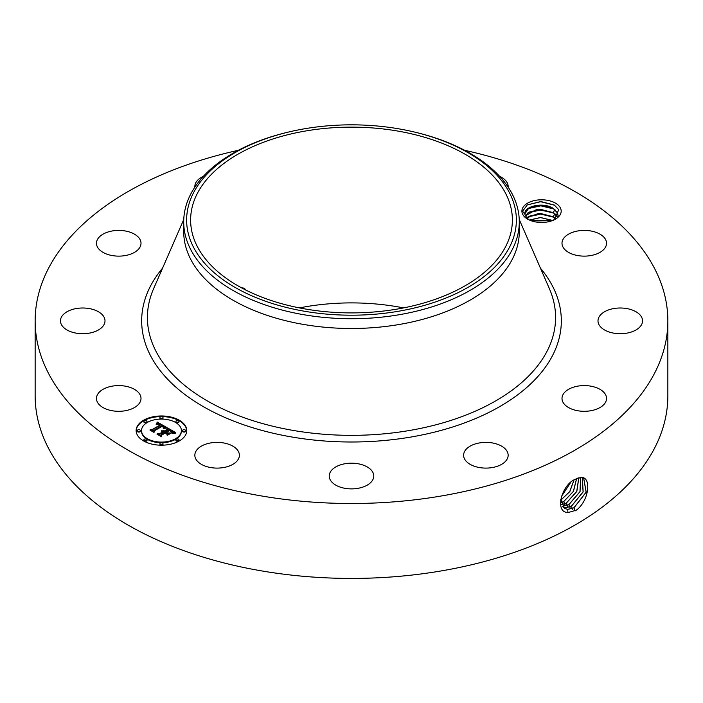 <?xml version="1.0" encoding="UTF-8"?>
<svg xmlns="http://www.w3.org/2000/svg" width="703" height="703" viewBox="0 0 703 703"><rect width="100%" height="100%" fill="white"/><g stroke="black" fill="none" stroke-linecap="round" stroke-linejoin="round"><path stroke-width="1.05" d="M246.12 290.207L244.24 288.256L241.173 287.624M396.791 309.144A160.882 92.884 180 0 1 190.618 220.021A160.882 92.884 180 0 1 306.209 130.89A160.882 92.884 180 0 1 512.382 220.021A160.882 92.884 180 0 1 396.791 309.144M299.425 307.905A160.882 92.884 180 0 1 306.209 306.657A160.882 92.884 180 0 1 403.575 307.905M509.701 246.815A164.871 95.186 0 0 0 415.526 132.305A164.871 95.186 0 0 0 287.474 132.305A164.871 95.186 0 0 0 193.299 193.22A164.871 95.186 0 0 0 305.084 311.35A164.871 95.186 0 0 0 509.701 246.815M415.526 132.305L416.668 132.577A167.789 96.873 0 0 1 519.289 221.849A167.789 96.873 0 0 1 512.505 249.126A167.789 96.873 180 0 1 398.742 314.803A167.789 96.873 0 0 1 183.711 221.849A167.789 96.873 0 0 1 190.495 194.573A167.789 96.873 180 0 1 286.332 132.577L287.474 132.305M519.289 221.849L519.289 231.612A167.789 96.873 180 0 1 398.742 324.566A167.789 96.873 180 0 1 183.711 231.612L183.711 221.849M464.586 150.284A316.35 182.639 180 0 1 667.85 320.858A316.35 182.639 180 0 1 440.561 496.116A316.35 182.639 180 0 1 35.15 320.858A316.35 182.639 180 0 1 238.414 150.284M522.698 214.327A19.649 11.345 180 0 1 536.02 200.25A19.649 11.345 180 0 1 560.396 207.939A19.649 11.345 180 0 1 555.44 219.151A19.649 11.345 180 0 1 527.654 219.151A19.649 11.345 180 0 1 522.698 214.327M97.365 402.063A22.268 12.856 180 0 1 96.469 398.443A22.268 12.856 180 0 1 115.573 385.719A22.268 12.856 180 0 1 140.108 394.822A22.268 12.856 180 0 1 141.004 398.443A22.268 12.856 180 0 1 121.909 411.176A22.268 12.856 180 0 1 97.365 402.063M104.369 323.89A22.268 12.856 180 0 1 80.08 333.626A22.268 12.856 180 0 1 60.458 320.858A22.268 12.856 180 0 1 61.091 317.826A22.268 12.856 180 0 1 85.379 308.09A22.268 12.856 180 0 1 105.002 320.858A22.268 12.856 180 0 1 104.369 323.89M134.853 252.149A22.268 12.856 180 0 1 110.459 255.207A22.268 12.856 180 0 1 96.469 243.273A22.268 12.856 180 0 1 102.62 234.398A22.268 12.856 180 0 1 127.015 231.331A22.268 12.856 180 0 1 141.004 243.273A22.268 12.856 180 0 1 134.853 252.149M194.872 187.103A22.268 12.856 180 0 1 194.845 186.471A22.268 12.856 180 0 1 203.352 176.365M499.648 176.365A22.268 12.856 180 0 1 501.257 177.174A22.268 12.856 180 0 1 508.155 186.471A22.268 12.856 180 0 1 508.128 187.103M562.892 246.894A22.268 12.856 180 0 1 561.996 243.273A22.268 12.856 180 0 1 581.091 230.54A22.268 12.856 180 0 1 605.635 239.653A22.268 12.856 180 0 1 606.531 243.273A22.268 12.856 180 0 1 587.427 255.997A22.268 12.856 180 0 1 562.892 246.894M598.631 317.826A22.268 12.856 180 0 1 622.92 308.09A22.268 12.856 180 0 1 642.542 320.858A22.268 12.856 180 0 1 641.909 323.89A22.268 12.856 180 0 1 617.621 333.626A22.268 12.856 180 0 1 597.998 320.858A22.268 12.856 180 0 1 598.631 317.826M568.147 389.567A22.268 12.856 180 0 1 592.541 386.509A22.268 12.856 180 0 1 606.531 398.443A22.268 12.856 180 0 1 600.38 407.318A22.268 12.856 180 0 1 575.985 410.385A22.268 12.856 180 0 1 561.996 398.443A22.268 12.856 180 0 1 568.147 389.567M479.613 442.908A22.268 12.856 180 0 1 508.155 455.245A22.268 12.856 180 0 1 492.153 467.583A22.268 12.856 180 0 1 463.611 455.245A22.268 12.856 180 0 1 479.613 442.908M356.755 463.541A22.268 12.856 180 0 1 373.768 476.028A22.268 12.856 180 0 1 346.245 488.523A22.268 12.856 180 0 1 329.232 476.028A22.268 12.856 180 0 1 356.755 463.541M232.491 445.939A22.268 12.856 180 0 1 239.389 455.245A22.268 12.856 180 0 1 225.883 467.064A22.268 12.856 180 0 1 201.743 464.542A22.268 12.856 180 0 1 194.845 455.245A22.268 12.856 180 0 1 208.352 443.417A22.268 12.856 180 0 1 232.491 445.939M143.553 420.253A25.308 14.614 180 0 1 171.137 417.081A25.308 14.614 180 0 1 186.761 430.579A25.308 14.614 180 0 1 179.344 440.913A25.308 14.614 180 0 1 151.769 444.085A25.308 14.614 180 0 1 136.145 430.579A25.308 14.614 180 0 1 143.553 420.253M667.85 320.858L667.85 395.789A316.35 182.639 180 0 1 440.561 571.038A316.35 182.639 180 0 1 35.15 395.789L35.15 320.858M575.221 479.288L575.195 479.297C561.671 484.657 554.069 512.724 568.147 512.549L576.249 510.22C589.202 500.791 591.715 476.827 581.232 477.407L575.221 479.288M554.632 219.6L558.7 209.679L554.315 205.039L540.774 201.541L527.268 204.907L522.584 211.243L525.009 214.468A16.608 9.587 180 0 0 525.361 215.742L528.744 219.731M186.752 430.895A25.308 14.614 0 0 0 170.891 417.644A25.308 14.614 0 0 0 143.553 420.869A25.308 14.614 0 0 0 136.145 430.895M560.722 499.2L564.527 508.392L567.716 509.411L573.973 507.821L586.205 492.162L583.701 478.172L581.126 477.513L577.383 478.251M524.939 213.668L525.009 214.468C522.847 206.489 543.12 201.506 553.217 208.396L557.488 212.851L558.138 216.216M558.156 215.786L557.488 212.939L553.243 208.501L540.458 205.179L528.814 208.07L524.939 213.712M141.514 430.895A19.939 11.512 0 0 0 141.514 431.203A19.939 11.512 0 0 0 153.816 441.836A19.939 11.512 0 0 0 175.548 439.34A19.939 11.512 0 0 0 181.392 431.203A19.939 11.512 0 0 0 181.383 430.895M176.014 421.659A1.538 0.888 0 0 0 175.917 421.967A1.538 0.888 0 0 0 176.857 422.784A1.538 0.888 0 0 0 178.536 422.591A1.538 0.888 0 0 0 178.984 421.967A1.538 0.888 0 0 0 178.887 421.659M176.014 440.131A1.538 0.888 0 0 0 175.917 440.438A1.538 0.888 0 0 0 176.857 441.256A1.538 0.888 0 0 0 178.536 441.062A1.538 0.888 0 0 0 178.984 440.438A1.538 0.888 0 0 0 178.887 440.131M182.639 430.895A1.538 0.888 0 0 0 182.543 431.203A1.538 0.888 0 0 0 183.483 432.02A1.538 0.888 0 0 0 185.161 431.827A1.538 0.888 0 0 0 185.61 431.203A1.538 0.888 0 0 0 185.513 430.895M144.018 440.131A1.538 0.888 0 0 0 143.922 440.438A1.538 0.888 0 0 0 144.862 441.256A1.538 0.888 0 0 0 146.54 441.062A1.538 0.888 0 0 0 146.989 440.438A1.538 0.888 0 0 0 146.892 440.131M160.012 443.953A1.538 0.888 0 0 0 159.915 444.261A1.538 0.888 0 0 0 160.864 445.078A1.538 0.888 0 0 0 162.534 444.894A1.538 0.888 0 0 0 162.982 444.261A1.538 0.888 0 0 0 162.885 443.953M144.018 421.659A1.538 0.888 0 0 0 143.922 421.967A1.538 0.888 0 0 0 144.862 422.784A1.538 0.888 0 0 0 146.54 422.591A1.538 0.888 0 0 0 146.989 421.967A1.538 0.888 0 0 0 146.892 421.659M160.012 417.828A1.538 0.888 0 0 0 159.915 418.144A1.538 0.888 0 0 0 160.864 418.962A1.538 0.888 0 0 0 162.534 418.768A1.538 0.888 0 0 0 162.982 418.144A1.538 0.888 0 0 0 162.885 417.828M137.393 430.895A1.538 0.888 0 0 0 137.296 431.203A1.538 0.888 0 0 0 138.236 432.02A1.538 0.888 0 0 0 139.915 431.827A1.538 0.888 0 0 0 140.363 431.203A1.538 0.888 0 0 0 140.266 430.895M564.491 508.374L567.655 509.376L573.912 507.786L586.135 492.153L583.666 478.154M175.548 438.725A19.939 11.512 180 0 1 153.816 441.22A19.939 11.512 180 0 1 141.514 430.579A19.939 11.512 180 0 1 147.349 422.441A19.939 11.512 180 0 1 169.08 419.946A19.939 11.512 180 0 1 181.392 430.579A19.939 11.512 180 0 1 175.548 438.725M178.536 421.976A1.538 0.888 180 0 1 176.857 422.16A1.538 0.888 180 0 1 175.917 421.343A1.538 0.888 180 0 1 176.365 420.719A1.538 0.888 180 0 1 178.035 420.526A1.538 0.888 180 0 1 178.984 421.343A1.538 0.888 180 0 1 178.536 421.976M178.536 440.447A1.538 0.888 180 0 1 176.857 440.64A1.538 0.888 180 0 1 175.917 439.814A1.538 0.888 180 0 1 176.365 439.19A1.538 0.888 180 0 1 178.035 438.997A1.538 0.888 180 0 1 178.984 439.814A1.538 0.888 180 0 1 178.536 440.447M185.161 431.211A1.538 0.888 180 0 1 183.483 431.396A1.538 0.888 180 0 1 182.543 430.579A1.538 0.888 180 0 1 182.991 429.955A1.538 0.888 180 0 1 184.661 429.761A1.538 0.888 180 0 1 185.61 430.579A1.538 0.888 180 0 1 185.161 431.211M146.54 440.447A1.538 0.888 180 0 1 144.862 440.64A1.538 0.888 180 0 1 143.922 439.814A1.538 0.888 180 0 1 144.37 439.19A1.538 0.888 180 0 1 146.039 438.997A1.538 0.888 180 0 1 146.989 439.814A1.538 0.888 180 0 1 146.54 440.447M162.534 444.27A1.538 0.888 180 0 1 160.864 444.463A1.538 0.888 180 0 1 159.915 443.646A1.538 0.888 180 0 1 160.363 443.022A1.538 0.888 180 0 1 162.042 442.828A1.538 0.888 180 0 1 162.982 443.646A1.538 0.888 180 0 1 162.534 444.27M144.37 420.719A1.538 0.888 180 0 1 146.039 420.526A1.538 0.888 180 0 1 146.989 421.343A1.538 0.888 180 0 1 146.54 421.976A1.538 0.888 180 0 1 144.862 422.16A1.538 0.888 180 0 1 143.922 421.343A1.538 0.888 180 0 1 144.37 420.719M160.363 416.897A1.538 0.888 180 0 1 162.042 416.703A1.538 0.888 180 0 1 162.982 417.52A1.538 0.888 180 0 1 162.534 418.144A1.538 0.888 180 0 1 160.864 418.338A1.538 0.888 180 0 1 159.915 417.52A1.538 0.888 180 0 1 160.363 416.897M137.744 429.955A1.538 0.888 180 0 1 139.414 429.761A1.538 0.888 180 0 1 140.363 430.579A1.538 0.888 180 0 1 139.915 431.211A1.538 0.888 180 0 1 138.236 431.396A1.538 0.888 180 0 1 137.296 430.579A1.538 0.888 180 0 1 137.744 429.955M563.358 507.461L565.194 507.83L571.416 506.257L583.156 491.898L582.295 477.653M525.369 215.786L536.626 209.485L553.217 212.526L557.523 217.06M557.497 217.095L553.243 212.631L540.449 209.318L528.814 212.201L525.387 215.83M166.813 427.494L163.307 428.206L163.834 426.809L162.226 425.658L153.658 430.5L153.729 431.528L150.152 429.463L152.164 429.568L159.941 425.078L158.342 424.322L156.409 424.471L158.113 424.111L160.53 424.735L158.298 423.698L156.075 424.181L157.358 422.134L166.813 427.494M166.813 428.065L163.263 428.566L166.813 428.065M163.5 427.565L162.129 426.343L154.256 430.877L154.027 432.442L150.038 430.139L153.808 432.073L153.957 430.781L162.112 426.071L163.5 427.565M167.525 427.907L175.645 432.6L172.015 433.206L172.253 431.633L169.502 429.797L165.838 431.914L169.546 430.324L171.787 431.73L171.998 432.661L169.528 430.552L166.514 432.301L167.692 432.978L170.267 432.943L166.989 434.832L166.971 433.32L165.179 432.292L161.242 434.568L161.224 435.728L157.384 433.514L159.678 433.663L163.043 431.721L161.549 431.194L163.614 431.387L161.62 430.754L164.274 431.009L167.578 429.102L167.525 427.907M175.768 433.215L171.91 433.628L175.759 433.057M170.565 433.426L167.182 435.377L170.565 433.426M166.804 433.979L165.196 433.057L161.848 434.99L161.523 436.765L156.997 434.155L161.295 436.396L161.558 434.929L165.214 432.82L166.787 433.733M563.331 507.434L565.142 507.794L571.354 506.222L583.086 491.898L582.26 477.645M165.961 427.635L157.358 422.749L156.637 423.927M157.358 422.134L157.358 422.749M157.235 422.362L157.235 422.986M157.103 422.591L157.103 423.206M156.971 422.802L156.971 423.426M156.839 423.013L156.839 423.637M156.699 423.224L156.699 423.839M156.558 423.417L156.558 423.962M160.53 424.735L159.941 425.456M160.064 424.911L160.064 425.526M159.941 425.078L159.941 425.693L151.33 430.148M152.164 429.568L152.164 430.183M153.685 431.501L153.658 430.5M163.896 427.169L163.896 427.793M163.878 427.266L163.878 427.89M163.834 427.371L163.834 427.995M163.72 427.591L163.72 428.092M163.527 427.055L163.527 427.512M163.448 426.949L163.448 427.442M154.203 431.255L153.852 432.336M153.957 430.781L153.957 431.396M174.722 432.679L167.551 428.54M167.578 429.102L167.578 429.718L164.274 431.624L163.588 431.361M164.274 431.009L164.274 431.624M164.019 430.886L164.019 431.51M163.755 430.79L163.755 431.414M163.491 430.719L163.491 431.299M163.228 430.658L163.228 431.15M163.614 431.387L163.043 432.108M163.254 431.598L163.254 432.222M163.096 431.519L163.096 432.134M163.043 431.721L163.043 432.336L159.678 434.278L158.597 434.208M159.678 433.663L159.678 434.278M169.159 433.575L167.692 433.602L166.514 432.301M167.692 432.978L167.692 433.602M172.024 432.055L172.024 432.617M166.514 432.697L165.838 431.914M166.312 432.187L166.312 432.802M172.42 432.152L172.349 433.127M172.411 432.275L172.411 432.899M172.384 432.407L172.384 433.03M172.34 432.547L172.34 433.127M172.279 432.705L172.279 433.145M161.769 435.429L161.356 436.677M161.558 434.929L161.558 435.552M555.765 218.782L553.243 216.77L540.449 213.448L528.814 216.331L526.74 218M526.696 217.948L538.516 213.422L553.217 216.656L555.818 218.738M580.669 477.504L580.037 491.661L568.868 504.692L562.681 506.257L568.797 504.657L579.957 491.661L580.634 477.513M552.69 220.478L540.502 217.491L529.377 220.039M552.602 220.514L540.502 217.578L529.464 220.074M561.398 496.503L570.608 482.513M561.363 496.608L570.695 482.425M561.556 504.613L566.249 503.084L576.732 491.485L578.771 477.785M561.574 504.657L566.31 503.12L576.812 491.485L578.815 477.776M546.011 222.183L535.888 221.99M545.739 222.218L536.152 222.043M560.722 500.167L569.755 491.573L573.973 479.991M560.722 500.228L569.843 491.564L574.043 479.956M560.985 502.645L563.692 501.52L573.376 491.397L576.592 478.576M560.994 502.698L563.753 501.555L573.455 491.397L576.645 478.558M539.175 222.394L542.769 222.456M529.737 220.197L552.356 220.601M528.015 216.876L540.835 214.107L554.061 217.315M528.015 212.745L540.835 209.977L554.061 213.176M528.015 208.615L540.835 205.838L554.061 209.046M527.171 204.96L540.616 201.708L554.632 205.25M519.245 219.503L549.421 288.775A204.09 117.832 180 0 1 408.961 430.579A204.09 117.832 180 0 1 210.03 402.441A204.09 117.832 180 0 1 153.579 288.775L183.755 219.503M540.449 268.168A209.828 121.144 180 0 1 410.578 437.099A209.828 121.144 180 0 1 191.436 399.19A209.828 121.144 180 0 1 162.551 268.168M573.973 507.821L575.159 510.861M567.716 509.411L567.927 512.724M571.416 506.257L572.602 509.297M565.203 507.83L565.256 508.779M568.868 504.692L570.045 507.724M562.681 506.257L562.708 506.714M566.31 503.12L567.488 506.16M563.753 501.555L564.94 504.587M561.196 499.982L562.382 503.023M553.217 220.795L554.975 217.851M553.217 216.656L554.975 213.721M553.217 212.526L554.975 209.582M141.514 430.579L141.514 431.203M181.392 430.579L181.392 431.203M175.917 421.343L175.917 421.967M178.984 421.343L178.984 421.967M175.917 439.814L175.917 440.438M178.984 439.814L178.984 440.438M182.543 430.579L182.543 431.203M185.61 430.579L185.61 431.203M143.922 439.814L143.922 440.438M146.989 439.814L146.989 440.438M159.915 443.646L159.915 444.261M162.982 443.646L162.982 444.261M146.989 421.343L146.989 421.967M143.922 421.343L143.922 421.967M162.982 417.52L162.982 418.144M159.915 417.52L159.915 418.144M140.363 430.579L140.363 431.203M137.296 430.579L137.296 431.203"/></g></svg>
